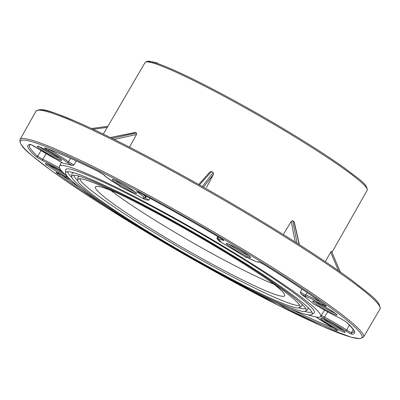 <?xml version="1.0" encoding="UTF-8"?>
<svg xmlns="http://www.w3.org/2000/svg" width="400" height="400" viewBox="0 0 400 400"><rect width="100%" height="100%" fill="white"/><g stroke="black" fill="none" stroke-linecap="round" stroke-linejoin="round"><path stroke-width="0.6" d="M119.255 185.7L120.335 186.75A150.745 12.615 29.9 0 1 145.8 199.845L148.805 200.165L145.2 198.02M117.74 184.72A1.165 0.335 -58.7 0 0 117.76 184.74A1.165 0.335 -58.7 0 0 117.79 184.75C119.935 186.085 120.785 186.75 120.335 186.75M63.25 163.38L63.32 163.415A150.745 12.615 29.9 0 1 72.33 165.545L73.97 164.93L68.545 161.845L70.545 158.365M72.33 165.545L67.09 162.36A1.165 1.005 -52 0 0 68.545 161.845A24.085 2.015 29.9 0 0 49.24 149.6L48.59 149.24M145.8 199.845C143.685 198.525 142.88 197.88 143.39 197.915A1.165 1.125 102.2 0 0 143.72 198.05L145.85 197.48L146.51 196.42M220.51 241.245L220.395 241.165A1.165 1.025 -51.3 0 0 220.545 241.265C221.37 241.98 220.81 241.855 218.86 240.89L216.87 238.4L218.455 239.335M325.98 305.855L325.595 305.58A1.165 0.925 -53.9 0 0 325.7 305.645C327.105 306.8 326.135 306.48 322.79 304.69A22.915 1.92 -150.1 0 0 306.105 296.645L301.175 294.12L300.325 292.1L305.71 295.09A24.085 2.015 29.9 0 1 321.27 302.45M306.105 296.645A1.165 1.115 -75.7 0 1 305.71 295.09L307.105 292.575M218.86 240.89A150.745 12.615 29.9 0 1 245.86 257.275L247.745 257.77A1.165 0.585 -62.9 0 1 247.69 257.735A22.915 1.92 -150.1 0 0 258.365 261.775C258.905 261.7 260.855 262.67 264.225 264.695A188.35 15.76 29.9 0 1 325.7 305.645M321.325 315.36L324.475 317.13A24.085 2.015 29.9 0 1 346.65 330.055L349.425 324.985M353.25 329.495L351.55 332.645A1.165 1.155 87.9 0 0 351.985 334.205C350.715 333.845 348.54 332.695 345.455 330.75A22.915 1.92 -150.1 0 0 324.35 318.455A1.165 0.55 -62.7 0 1 324.475 317.13L327.745 311.9M301.175 294.12A150.745 12.615 29.9 0 1 313.895 304.195L314.195 304.32M314.25 304.32L318.87 306.765A1.165 0.295 -58.8 0 0 318.895 306.775A22.915 1.92 -150.1 0 0 339.435 317.87L346.245 321.915A188.35 15.76 29.9 0 1 351.985 334.205M58.12 160.26A1.165 0.55 -62.7 0 1 58.08 160.245A1.165 0.55 -62.7 0 1 58.03 160.215L63.32 163.415M63.27 163.395L31.02 144.62L29.505 145.015A187.18 15.665 -150.1 0 0 37.655 156.29L41.045 150.55M76.235 160.945L73.97 164.93M307.705 314.71A150.665 12.605 -150.1 0 0 320.63 316.475A150.665 12.605 -150.1 0 0 196.32 230.41A150.665 12.605 -150.1 0 0 59.41 166.27A150.665 12.605 -150.1 0 0 67.435 176.545M300.325 292.1L301.995 289.115M216.87 238.4L217.775 236.565M150.005 198.3L148.805 200.165M295.21 242.025L291.24 221.41L283.66 233.88M291.24 221.41L292.725 220.7L294.29 222.02L299.405 244.695M338.51 270.705L330.675 252.29L325.305 261.655M330.675 252.29L331.455 251.22L340.3 271.96L333.825 256.75M110.325 137.53L135.145 132.44L136.53 132.95L136.5 134.475L129.655 146.875M202.35 186.525L213.205 172.45L211.525 171.51L209.99 171.905L198.695 184.46M213.205 172.45L213.52 174.255L206.475 187.53M273.845 284.18A109.225 9.14 29.9 0 1 164.66 226.18A109.225 9.14 29.9 0 1 110.855 190.455M118.475 193.68A109.145 9.135 -150.1 0 0 95.415 186.94A109.145 9.135 -150.1 0 0 160.05 234.24A109.145 9.135 -150.1 0 0 284.65 295.755A109.145 9.135 -150.1 0 0 267.23 279.215M91.545 128.52L107.885 126.315M135.43 132.46L110.435 137.585M112.13 138.42L136.53 132.95M211.525 171.51L199.475 184.9M292.725 220.7L297.05 243.195M299.185 244.555L293.995 221.545M331.455 251.22L340.275 271.945M46.1 153.61L42.765 159.325A24.085 2.015 29.9 0 1 59.685 168.23M345.455 330.75A1.165 0.69 -56.6 0 0 346.65 330.055C348.94 331.555 350.575 332.42 351.55 332.645A187.18 15.665 -150.1 0 0 354.04 331.63L354.055 331.585C353.405 331.795 357.245 332.575 346.04 321.77A1.165 1.085 -47.9 0 0 346.245 321.915M36.135 156.755A1.165 1.085 132.1 0 0 37.655 156.29L42.765 159.325A1.165 0.89 -65.8 0 0 42.945 160.795L36.135 156.755A188.35 15.76 29.9 0 1 30.395 144.46C31.665 144.825 33.845 145.975 36.93 147.915A22.915 1.92 -150.1 0 0 58.03 160.215M104.27 175.085A1.165 1.15 -31.5 0 0 104.63 175.405A22.915 1.92 -150.1 0 0 117.79 184.75M98.435 171.54A1.165 0.705 -63.8 0 1 98.37 171.515A1.165 0.705 -63.8 0 1 98.3 171.475C101.505 173.145 103.615 174.455 104.63 175.405M67.09 162.36A22.915 1.92 -150.1 0 0 48.715 150.705L49.24 149.6M120.06 186.27L117.76 184.74C107.485 178.065 102.97 174.82 104.215 175.005L98.365 171.515C75.42 160.22 57.68 152.38 45.14 148A1.165 1.065 -70.9 0 1 44.945 147.905A188.35 15.76 29.9 0 1 98.3 171.475M143.39 197.915A22.915 1.92 -150.1 0 0 137.95 192.535A1.165 0.75 -56.1 0 0 138.82 192.31M137.95 192.535C135.885 191.045 136.375 191.075 139.42 192.615A1.165 0.42 118 0 0 139.45 192.64C166.02 206.8 193.075 222 220.61 238.235L223.51 240.12M222.64 239.51A1.165 0.94 113.4 0 0 223.04 240.34A22.915 1.92 -150.1 0 0 220.545 241.265M322.79 304.69L323.115 303.78M259.06 261.92A1.165 1.16 164.4 0 1 258.365 261.775M346.04 321.77L339.535 317.925A1.165 0.89 -65.8 0 1 339.435 317.87M283.895 306.21A1.165 0.705 116.2 0 0 284.08 307.195L278.175 303.665M336.955 330.015A1.165 1.065 109.1 0 0 337.435 330.76A188.35 15.76 29.9 0 1 284.08 307.195M316.23 317.035L337.425 330.35M57.595 172.94A1.165 0.925 126.1 0 1 56.68 173.025C55.275 171.87 56.245 172.19 59.59 173.98A22.915 1.92 -150.1 0 0 70.335 179.595M30.87 144.615A1.165 1.155 -92.1 0 1 30.395 144.46M227.925 252.59C272.555 279.375 314.695 309.285 312.215 313.69L311.715 314.555C309.345 316.415 297.065 312.28 274.875 302.155C251.205 291.3 215.455 272.38 183.54 253.99C152.22 236.01 124.53 218.86 100.47 202.53C77.325 186.59 65.685 176.745 65.55 173.005L66.05 172.14C69.05 169.695 87.925 177.005 122.665 194.065C155.065 210.165 197.275 233.915 227.925 252.59M65.55 173.005L65.69 170.425C63.06 159.88 153.175 204.045 229.4 250.66C282.935 283.03 319.91 310.375 313.87 313.13L311.715 314.555M67.715 171.765C67.8 172.97 69.19 174.895 71.875 177.54M304.61 311.37C308.255 312.36 310.615 312.59 311.7 312.055M308.045 307.7L307.815 309.625L305.665 311.045C303.425 312.82 291.745 308.89 270.635 299.255C248.135 288.935 214.145 270.945 183.8 253.465C154.025 236.375 127.7 220.065 104.825 204.545C82.805 189.375 71.735 180.015 71.63 176.465L72.11 175.645C74.98 173.33 92.92 180.28 125.93 196.495C156.735 211.8 196.86 234.38 226 252.135C268.41 277.585 308.46 306.01 306.135 310.215L305.665 311.045M71.63 176.465L71.77 173.895L73.335 172.73M73.8 175.29C73.935 176.465 75.3 178.325 77.905 180.865M298.705 307.835C302.215 308.805 304.51 309.05 305.59 308.575M77.705 179.94C75.48 183.915 113.465 210.875 153.69 235.015C181.32 251.85 219.365 273.255 248.575 287.77C279.885 303.15 296.895 309.74 299.61 307.54L300.06 306.755C299.945 303.385 289.45 294.515 268.58 280.14C246.895 265.42 221.935 249.96 193.7 233.75C164.93 217.175 132.7 200.12 111.37 190.335C91.36 181.205 80.29 177.48 78.155 179.155L77.705 179.94L77.85 177.355L79.235 176.265M302.02 304.375L301.765 306.115L299.61 307.54M79.89 178.82C80.105 184.005 111.77 206.825 155.16 233.08C218.405 271.72 294.045 309.46 299.475 305.085M151.24 61.7L150.415 61.58M153.05 61.985L151.235 61.71M154.29 62.495L153.385 61.945L152.97 62.13M155.76 62.925L154.72 62.29L154.285 62.5M153.385 61.945L153.24 62.2M154.72 62.29L154.555 62.58M158.01 63.705L157.835 63.45A3.5 0.295 -150.1 0 0 155.915 62.655L155.745 62.95M245.86 257.275C245.095 256.59 245.705 256.745 247.69 257.735M324.35 318.455L320.7 316.365M313.895 304.195L318.895 306.775M146.875 61.865A126.94 10.62 29.9 0 1 291.585 133.655M62.045 175.34A187.18 15.665 -150.1 0 0 80.43 188.085M291.195 309.285A187.18 15.665 -150.1 0 0 333.79 328.035M331.955 252.395L367.19 190.255A128.11 10.72 -150.1 0 0 327.085 157.31A128.11 10.72 -150.1 0 0 291.33 134.73A128.11 10.72 -150.1 0 0 145.075 62.53L103.335 134.12M61.365 170.625A22.915 1.92 -150.1 0 0 42.945 160.795M48.715 150.705C45.265 148.68 44.005 147.745 44.945 147.905M139.42 192.615A188.35 15.76 29.9 0 1 220.625 238.24C223.88 240.235 224.685 240.935 223.04 240.34M316.255 317.04A22.915 1.92 -150.1 0 0 333.665 327.96C337.12 329.99 338.375 330.92 337.435 330.76M106.755 206.78A188.35 15.76 29.9 0 1 56.68 173.025M201.805 264.335A196.965 16.48 -150.1 0 0 344.545 318.305A196.965 16.48 -150.1 0 0 62.405 153.48A196.965 16.48 -150.1 0 0 137.075 226.52A196.965 16.48 -150.1 0 0 164.24 242.735M120.565 185.53A14.005 1.17 29.9 0 1 116.35 180.84A14.005 1.17 29.9 0 1 136.325 192.96A14.005 1.17 29.9 0 1 120.565 185.53M234.645 249.625A14.005 1.17 29.9 0 1 230.43 244.93A14.005 1.17 29.9 0 1 250.4 257.05A14.005 1.17 29.9 0 1 234.645 249.625M321.01 307.155A14.005 1.17 29.9 0 1 316.8 302.46A14.005 1.17 29.9 0 1 336.77 314.58A14.005 1.17 29.9 0 1 321.01 307.155M329.08 324.42A14.005 1.17 29.9 0 1 324.865 319.73A14.005 1.17 29.9 0 1 344.84 331.85A14.005 1.17 29.9 0 1 329.08 324.42M68.075 177.285A14.005 1.17 29.9 0 1 53.675 169.69A14.005 1.17 29.9 0 1 46.36 163.71A14.005 1.17 29.9 0 1 63.275 172.69M45.605 152.425A14.005 1.17 29.9 0 1 41.39 147.73A14.005 1.17 29.9 0 1 61.365 159.85A14.005 1.17 29.9 0 1 45.605 152.425M35.985 111.205L20 139.58A198.13 16.58 29.9 0 1 246.2 251.225A198.13 16.58 29.9 0 1 363.52 337.11L380 309.02A198.415 16.605 -150.1 0 0 262.51 223.01A198.415 16.605 -150.1 0 0 35.985 111.205C41.93 106.71 53.255 112.565 74.87 121.025C92.105 128.47 113.2 138.665 138.15 151.62C178.905 172.865 220.455 196.3 262.8 221.93C300.23 244.68 329.95 264.155 351.955 280.35C370.14 294.785 380.895 301.62 380 309.02M38.18 110.185A197.25 16.505 29.9 0 1 262.775 221.915M107.27 127.37L93.16 129.275M136.5 134.475L114.245 139.465M213.52 174.255L203.535 187.195M323.38 319.07A12.84 1.075 -150.1 0 0 329.98 323.49A12.84 1.075 -150.1 0 0 343.145 330.435M47.975 164.34A12.84 1.075 -150.1 0 0 54.575 168.76A12.84 1.075 -150.1 0 0 65.305 174.645M39.905 147.075A12.84 1.075 -150.1 0 0 46.505 151.49A12.84 1.075 -150.1 0 0 59.67 158.435M114.865 180.18A12.84 1.075 -150.1 0 0 121.465 184.6A12.84 1.075 -150.1 0 0 134.63 191.545M228.94 244.27A12.84 1.075 -150.1 0 0 235.545 248.69A12.84 1.075 -150.1 0 0 248.705 255.635M315.31 301.805A12.84 1.075 -150.1 0 0 321.91 306.22A12.84 1.075 -150.1 0 0 335.075 313.165M142.86 194.46A24.085 2.015 29.9 0 1 145.85 197.48M220.395 241.165C218.145 239.295 217.4 238.095 218.17 237.56A24.085 2.015 29.9 0 1 219.57 237.62M246.13 257.005L255.615 261.43L257.815 262.145L259.395 262.06M320.63 316.475L324.585 310.12M59.41 166.27L61.55 162.225M218.17 237.56L218.475 236.98M136.03 192.665L132.51 190.055C126.24 185.61 111.775 178.37 113.045 179.545L113.195 179.53M250.11 256.755L246.585 254.145C240.315 249.7 225.855 242.46 227.12 243.635L227.27 243.625M336.475 314.285L332.955 311.675C326.685 307.23 312.225 299.99 313.49 301.165L313.64 301.155M344.545 331.555L341.025 328.945C334.755 324.5 320.29 317.26 321.56 318.435L321.71 318.42M63.29 172.705L57.69 169.355L46.3 163.69M61.07 159.555L57.55 156.945C51.28 152.5 36.815 145.26 38.085 146.435L38.235 146.425M107.895 126.3L91.53 128.515M20 139.58C19.225 147.065 30.145 154.005 48.67 168.645C70.615 184.745 100.075 204.035 137.05 226.51L165.24 243.325M200.785 263.765L281.29 306.81L323.005 326.53L351.035 337.17L359.84 338.705L363.52 337.11M367.19 190.255C367.55 183.965 358.91 179.245 344.645 168.105C330.79 158.21 313.11 146.73 291.61 133.665C251.46 109.245 204.015 83.575 175.56 70.875C164.42 65.875 156.3 62.82 151.205 61.705C149 60.835 146.955 61.11 145.075 62.53M137.275 191.58L139.45 192.64M325.595 305.58C309.625 293.935 289.155 280.3 264.185 264.675L258.99 261.875M339.535 317.925C333.68 315.24 326.795 311.515 318.87 306.765M70.355 179.61L56.585 172.475M150.235 61.365L149.945 61.865"/></g></svg>

